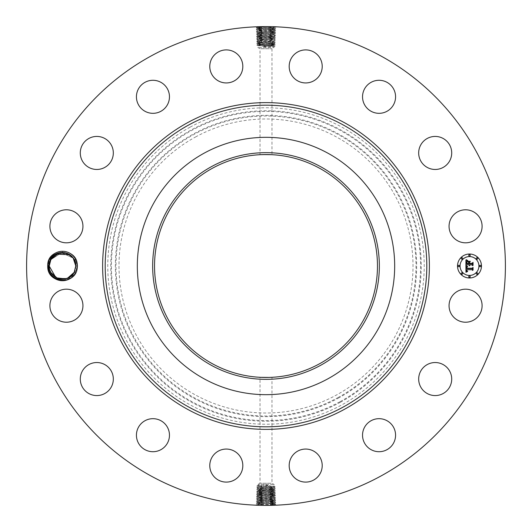 <?xml version="1.0" encoding="UTF-8"?>
<svg xmlns="http://www.w3.org/2000/svg" width="532" height="532" viewBox="0 0 532 532"><rect width="100%" height="100%" fill="white"/><g stroke="black" fill="none" stroke-linecap="round" stroke-linejoin="round"><path stroke-width="0.4" stroke-dasharray="2.66 2" d="M273.056 484.453L257.96 484.453L273.056 484.453M271.253 483.262L260.015 483.262L271.253 483.262M271.253 377.341L260.015 377.301L260.015 483.262L257.96 484.453L257.96 485.457L258.944 485.324C257.003 485.463 258.073 485.603 262.143 485.743L274.04 486.301L274.04 484.453L271.985 483.262L271.985 377.301L271.253 377.341M268.84 377.427L271.985 377.301M319.439 168.179A111.467 111.467 0 0 1 363.822 319.439A111.467 111.467 0 0 1 212.561 363.822A111.467 111.467 0 0 1 168.179 212.561A111.467 111.467 0 0 1 319.439 168.179M258.944 486.787C257.003 486.926 258.073 487.073 262.143 487.226L273.056 487.658C274.997 487.804 273.927 487.95 269.857 488.097L258.944 488.529C257.003 488.675 258.073 488.822 262.143 488.968L273.056 489.407C274.997 489.546 273.927 489.693 269.857 489.839L258.944 490.278C257.003 490.424 258.073 490.564 262.143 490.717L270.489 490.71C277.87 490.471 276.374 490.231 266 489.992L261.525 489.852C254.163 489.613 255.653 489.374 266 489.134L270.462 488.994C277.804 488.755 276.321 488.516 266 488.276L261.551 488.143C254.23 487.904 255.712 487.664 266 487.425L270.436 487.285C277.737 487.046 276.261 486.807 266 486.567L261.578 486.434C254.296 486.195 255.772 485.955 266 485.716L266 485.038L270.203 485.716L266 486.487L257.967 486.94L256.796 486.128L257.973 485.443M266 485.038L258.944 485.324M273.056 486.168C274.997 486.301 273.927 486.441 269.857 486.587L257.96 486.926M269.857 486.587L270.436 487.285L275.23 487.006L274.027 486.281M262.143 485.743L261.578 486.434L256.796 486.155M263.107 154.573L260.747 154.659M266 154.533L271.253 154.659M195.523 136.99A147.005 147.005 0 0 1 395.01 195.523A147.005 147.005 0 0 1 336.477 395.01A147.005 147.005 0 0 1 136.99 336.477A147.005 147.005 0 0 1 195.523 136.99M258.944 487.006C257.003 487.139 258.073 487.285 262.143 487.425L261.551 488.143L256.743 487.864L257.973 487.126M266 486.487L266 485.716L270.203 485.716M262.143 487.425L273.056 487.658M260.747 48.738L271.985 48.738L260.747 48.738M258.944 488.529L257.96 488.669L258.944 488.682C257.003 488.822 258.073 488.961 262.143 489.101L274.04 489.659L275.283 488.695L274.027 487.964M273.056 487.844C274.997 487.984 273.927 488.123 269.857 488.263L258.944 488.682M269.857 488.263L270.462 488.994L275.283 488.715M258.944 47.547L274.04 47.547L258.944 47.547M262.143 489.101L261.525 489.852L256.69 489.573L257.973 488.802M273.056 489.407L274.04 489.546M266 46.962L261.797 46.284L266 45.513L273.056 45.213C274.997 45.074 273.927 44.927 269.857 44.774L258.944 44.342C257.003 44.196 258.073 44.05 262.143 43.903L273.056 43.471C274.997 43.325 273.927 43.178 269.857 43.032L258.944 42.593C257.003 42.454 258.073 42.307 262.143 42.161L273.056 41.722C274.997 41.576 273.927 41.436 269.857 41.283L261.511 41.29C254.13 41.529 255.626 41.769 266 42.008L270.475 42.148C277.837 42.387 276.347 42.627 266 42.866L261.538 43.006C254.196 43.245 255.679 43.484 266 43.724L270.449 43.857C277.771 44.096 276.288 44.336 266 44.575L261.564 44.715C254.263 44.954 255.739 45.193 266 45.433L270.422 45.566C277.704 45.805 276.228 46.045 266 46.284L266 46.962L274.04 46.543L274.04 47.547L271.985 48.738L271.985 154.699M273.056 46.676C274.997 46.537 273.927 46.397 269.857 46.257L257.96 45.699L257.96 47.547L260.015 48.738L260.015 154.699M258.944 45.832C257.003 45.699 258.073 45.559 262.143 45.413L274.04 44.861L275.204 45.872L274.027 46.557M273.056 489.52C274.997 489.659 273.927 489.799 269.857 489.945L270.489 490.71L275.337 490.431L274.027 489.639M269.857 489.945L257.96 490.497L256.69 489.573M258.944 490.278L257.96 490.418M262.143 45.413L261.564 44.715L256.77 44.994L257.973 45.719M269.857 46.257L270.422 45.566L275.204 45.845M273.056 44.994C274.997 44.861 273.927 44.715 269.857 44.575L270.449 43.857L275.257 44.136L274.027 44.874M266 45.513L266 46.284L261.797 46.284M273.056 45.213L274.04 45.074M269.857 44.575L258.944 44.342M257.94 492.147L262.13 492.479C255.772 492.24 257.062 492 266 491.761L272.417 491.468C274.339 491.349 274.552 491.242 273.056 491.149L274.04 491.289L275.337 490.431M272.411 491.468L266 491.721C257.062 491.96 255.772 492.2 262.13 492.439L270.509 492.419C277.943 492.18 276.434 491.94 266 491.701L261.505 491.561C254.097 491.322 255.593 491.083 266 490.843L273.056 491.149M258.944 490.364C257.003 490.497 258.073 490.637 262.143 490.783L273.056 491.202C274.366 491.289 274.366 491.382 273.049 491.468C274.366 491.382 274.366 491.289 273.056 491.202M262.143 490.783L261.505 491.561L256.637 491.282L257.973 490.477M273.056 43.471L274.04 43.331L273.056 43.318C274.997 43.178 273.927 43.039 269.857 42.899L257.96 42.341L256.717 43.305L257.973 44.036M258.944 44.156C257.003 44.016 258.073 43.877 262.143 43.737L273.056 43.318M262.143 43.737L261.538 43.006L256.717 43.285M190.137 127.141A158.23 158.23 0 0 1 404.859 190.137A158.23 158.23 0 0 1 341.863 404.859A158.23 158.23 0 0 1 127.141 341.863A158.23 158.23 0 0 1 190.137 127.141M269.857 491.581L270.489 490.71M274.04 491.289L275.39 492.113L274.08 493.018L266 493.43C257.003 493.669 255.706 493.909 262.103 494.148L266 494.288C275.024 494.521 276.327 494.76 269.91 495.006L256.53 494.7L257.894 493.882L266 494.328C275.031 494.561 276.334 494.8 269.91 495.046L266 495.179C256.943 495.418 255.633 495.658 262.077 495.897L266 496.037C275.091 496.276 276.401 496.516 269.937 496.755L266 496.888C256.863 497.127 255.553 497.367 262.05 497.606L266 497.746C275.164 497.985 276.487 498.225 269.963 498.464L266 498.597C256.803 498.843 255.48 499.083 262.03 499.322L266 499.455C275.224 499.694 276.554 499.934 269.983 500.173L266 500.313C256.75 500.552 255.413 500.792 262.003 501.031L266 501.164C275.283 501.403 276.62 501.643 270.01 501.882L266 502.022C256.69 502.261 255.347 502.501 261.977 502.74L266 502.873C275.343 503.112 276.687 503.352 270.037 503.591L266 503.731C256.63 503.97 255.28 504.21 261.95 504.449L266 504.582C275.403 504.828 276.753 505.068 270.063 505.307L274.465 505.014M269.857 491.621L270.509 492.419L275.39 492.14M256.637 491.282L257.947 492.16L262.13 492.439L261.505 491.561M151.228 476.093A239.4 239.4 0 0 1 55.907 151.228A239.4 239.4 0 0 1 380.772 55.907A239.4 239.4 0 0 1 476.093 380.772A239.4 239.4 0 0 1 151.228 476.093M270.622 26.647L265.269 26.6L275.416 26.786L275.789 27.059L274.426 27.857L266 27.418C256.597 27.172 255.247 26.933 261.937 26.693L257.535 26.986M275.243 26.78L271.653 26.667M271.014 26.653L266.12 26.6M265.269 26.6L258.592 26.713M257.867 26.74L265.98 26.6M261.378 505.353L266.732 505.4L256.211 504.941L257.574 504.143L261.95 504.449L261.298 505.24L256.205 504.961M256.757 505.22L260.348 505.334M260.986 505.347L265.88 505.4M266.732 505.4L273.408 505.287M274.133 505.26L266.02 505.4M480.077 313.621A16.519 16.519 0 0 1 457.66 320.197A16.519 16.519 0 0 1 451.083 297.78A16.519 16.519 0 0 1 473.5 291.204A16.519 16.519 0 0 1 480.077 313.621M424.835 366.189A16.519 16.519 0 0 1 448.057 368.689A16.519 16.519 0 0 1 445.557 391.918A16.519 16.519 0 0 1 422.335 389.417A16.519 16.519 0 0 1 424.835 366.189M374.402 419.342A16.519 16.519 0 0 1 394.904 430.548A16.519 16.519 0 0 1 383.705 451.043A16.519 16.519 0 0 1 363.203 439.844A16.519 16.519 0 0 1 374.402 419.342M307.469 449.154A16.519 16.519 0 0 1 322.119 467.349A16.519 16.519 0 0 1 303.932 482.005A16.519 16.519 0 0 1 289.275 463.811A16.519 16.519 0 0 1 307.469 449.154M234.22 451.083A16.519 16.519 0 0 1 240.797 473.5A16.519 16.519 0 0 1 218.379 480.077A16.519 16.519 0 0 1 211.803 457.66A16.519 16.519 0 0 1 234.22 451.083M165.811 424.835A16.519 16.519 0 0 1 163.311 448.057A16.519 16.519 0 0 1 140.082 445.557A16.519 16.519 0 0 1 142.583 422.335A16.519 16.519 0 0 1 165.811 424.835M112.658 374.402A16.519 16.519 0 0 1 101.452 394.904A16.519 16.519 0 0 1 80.957 383.705A16.519 16.519 0 0 1 92.156 363.203A16.519 16.519 0 0 1 112.658 374.402M82.846 307.469A16.519 16.519 0 0 1 64.651 322.119A16.519 16.519 0 0 1 49.995 303.932A16.519 16.519 0 0 1 68.189 289.275A16.519 16.519 0 0 1 82.846 307.469M80.917 234.22A16.519 16.519 0 0 1 58.5 240.797A16.519 16.519 0 0 1 51.923 218.379A16.519 16.519 0 0 1 74.34 211.803A16.519 16.519 0 0 1 80.917 234.22M107.165 165.811A16.519 16.519 0 0 1 83.943 163.311A16.519 16.519 0 0 1 86.443 140.082A16.519 16.519 0 0 1 109.665 142.583A16.519 16.519 0 0 1 107.165 165.811M157.598 112.658A16.519 16.519 0 0 1 137.096 101.452A16.519 16.519 0 0 1 148.295 80.957A16.519 16.519 0 0 1 168.797 92.156A16.519 16.519 0 0 1 157.598 112.658M224.531 82.846A16.519 16.519 0 0 1 209.881 64.651A16.519 16.519 0 0 1 228.068 49.995A16.519 16.519 0 0 1 242.725 68.189A16.519 16.519 0 0 1 224.531 82.846M297.78 80.917A16.519 16.519 0 0 1 291.204 58.5A16.519 16.519 0 0 1 313.621 51.923A16.519 16.519 0 0 1 320.197 74.34A16.519 16.519 0 0 1 297.78 80.917M366.189 107.165A16.519 16.519 0 0 1 368.689 83.943A16.519 16.519 0 0 1 391.918 86.443A16.519 16.519 0 0 1 389.417 109.665A16.519 16.519 0 0 1 366.189 107.165M419.342 157.598A16.519 16.519 0 0 1 430.548 137.096A16.519 16.519 0 0 1 451.043 148.295A16.519 16.519 0 0 1 439.844 168.797A16.519 16.519 0 0 1 419.342 157.598M449.154 224.531A16.519 16.519 0 0 1 467.349 209.881A16.519 16.519 0 0 1 482.005 228.068A16.519 16.519 0 0 1 463.811 242.725A16.519 16.519 0 0 1 449.154 224.531M469.49 254.03A11.97 11.97 0 0 0 457.52 266A11.97 11.97 0 0 0 469.49 277.97A11.97 11.97 0 0 0 481.46 266A11.97 11.97 0 0 0 469.49 254.03M269.857 42.899L270.475 42.148L275.31 42.427L274.027 43.198M258.944 42.593L257.96 42.454M49.596 258.944A14.716 14.716 0 0 1 50.926 256.923L55.98 252.54L62.55 251.284A14.716 14.716 0 0 1 75.424 273.056A14.716 14.716 0 0 1 55.454 278.914A14.716 14.716 0 0 1 49.596 258.944M257.947 492.173L256.584 492.991L261.478 493.27L262.13 492.479L266 492.612C274.971 492.851 276.261 493.091 269.884 493.337L266 493.47C257.003 493.709 255.706 493.949 262.103 494.188L261.451 494.979C253.957 494.74 255.473 494.501 266 494.261L270.535 494.128C278.01 493.889 276.494 493.649 266 493.41L261.478 493.27C254.023 493.031 255.533 492.792 266 492.552C274.964 492.812 276.261 493.051 269.884 493.297L270.509 492.419M274.086 493.004L269.884 493.337L270.535 494.128L275.443 493.849L274.093 493.004M259.589 40.532L266 40.279C274.938 40.04 276.228 39.8 269.87 39.561L256.61 39.86L258.944 40.851C257.448 40.758 257.661 40.651 259.583 40.532L266 40.239C274.938 40 276.228 39.76 269.87 39.521L266 39.388C257.029 39.149 255.739 38.909 262.116 38.663L266 38.53C274.997 38.291 276.294 38.051 269.897 37.812L266 37.672C256.969 37.44 255.666 37.2 262.09 36.954L266 36.821C275.057 36.582 276.367 36.342 269.923 36.103L266 35.963C256.909 35.724 255.599 35.484 262.063 35.245L266 35.112C275.137 34.873 276.447 34.633 269.95 34.394L266 34.254C256.836 34.015 255.513 33.775 262.037 33.536L266 33.403C275.197 33.157 276.52 32.918 269.97 32.678L266 32.545C256.776 32.306 255.446 32.066 262.017 31.827L266 31.687C275.25 31.448 276.587 31.208 269.997 30.969L266 30.836C256.717 30.597 255.38 30.357 261.99 30.118L266 29.978C275.31 29.739 276.653 29.499 270.023 29.26L266 29.127C256.657 28.888 255.313 28.648 261.963 28.409L266 28.269C275.37 28.03 276.72 27.79 270.05 27.551L270.702 26.76L275.795 27.039M270.702 26.76C278.449 26.999 276.879 27.238 266 27.478L256.231 27.89L257.601 28.715L261.963 28.409L261.312 27.611C253.584 27.85 255.147 28.09 266 28.329L275.742 28.748L274.426 27.87L266 27.451C256.604 27.212 255.247 26.972 261.937 26.733L261.312 27.611M261.298 505.24C253.551 505.001 255.121 504.762 266 504.522L275.769 504.11L274.399 503.285L270.037 503.591L270.688 504.389C278.416 504.15 276.853 503.91 266 503.671L256.258 503.252L257.574 504.13L266 504.549C275.396 504.788 276.753 505.028 270.063 505.267L270.688 504.389M62.55 251.284L62.603 252.72A13.28 13.28 0 0 1 63.793 252.78C71.162 253.904 75.291 258.293 76.189 265.947L77.473 266C78.41 285.278 46.676 285.338 47.547 266C46.61 246.722 78.344 246.662 77.473 266C78.41 285.278 46.676 285.338 47.547 266C46.61 246.722 78.344 246.662 77.473 266C78.41 285.278 46.676 285.338 47.547 266C46.61 246.722 78.344 246.662 77.473 266C78.41 285.278 46.676 285.338 47.547 266C46.61 246.722 78.344 246.662 77.473 266C78.41 285.278 46.676 285.338 47.547 266C46.61 246.722 78.344 246.662 77.473 266C78.41 285.278 46.676 285.338 47.547 266C46.61 246.722 78.344 246.662 77.473 266C78.41 285.278 46.676 285.338 47.547 266C46.61 246.722 78.344 246.662 77.473 266C78.41 285.278 46.676 285.338 47.547 266C46.61 246.722 78.344 246.662 77.473 266C78.41 285.278 46.676 285.338 47.547 266C46.61 246.722 78.344 246.662 77.473 266C78.41 285.278 46.676 285.338 47.547 266C46.61 246.722 78.344 246.662 77.473 266C78.41 285.278 46.676 285.338 47.547 266C46.61 246.722 78.344 246.662 77.473 266C78.41 285.278 46.676 285.338 47.547 266C46.61 246.722 78.344 246.662 77.473 266C78.41 285.278 46.676 285.338 47.547 266C46.61 246.722 78.344 246.662 77.473 266C78.41 285.278 46.676 285.338 47.547 266C46.61 246.722 78.344 246.662 77.473 266C78.41 285.278 46.676 285.338 47.547 266C46.61 246.722 78.344 246.662 77.473 266C78.41 285.278 46.676 285.338 47.547 266C46.61 246.722 78.344 246.662 77.473 266C78.41 285.278 46.676 285.338 47.547 266C46.61 246.722 78.344 246.662 77.473 266C78.41 285.278 46.676 285.338 47.547 266C46.61 246.722 78.344 246.662 77.473 266C78.41 285.278 46.676 285.338 47.547 266C46.61 246.722 78.344 246.662 77.473 266L75.79 266.067L75.557 263.513M74.959 261.365L73.842 259.071M469.49 275.43A9.43 9.43 0 0 0 478.92 266A9.43 9.43 0 0 0 469.49 256.57A9.43 9.43 0 0 0 460.06 266A9.43 9.43 0 0 0 469.49 275.43M458.79 266.725A0.725 0.725 0 0 0 459.515 266A0.725 0.725 0 0 0 458.79 265.275A0.725 0.725 0 0 0 458.065 266A0.725 0.725 0 0 0 458.79 266.725M469.49 256.025A0.725 0.725 0 0 0 470.215 255.3A0.725 0.725 0 0 0 469.49 254.575A0.725 0.725 0 0 0 468.765 255.3A0.725 0.725 0 0 0 469.49 256.025M461.922 259.157A0.725 0.725 0 0 0 462.647 258.432A0.725 0.725 0 0 0 461.922 257.707A0.725 0.725 0 0 0 461.197 258.432A0.725 0.725 0 0 0 461.922 259.157M480.19 266.725A0.725 0.725 0 0 0 480.915 266A0.725 0.725 0 0 0 480.19 265.275A0.725 0.725 0 0 0 479.465 266A0.725 0.725 0 0 0 480.19 266.725M477.058 259.157A0.725 0.725 0 0 0 477.783 258.432A0.725 0.725 0 0 0 477.058 257.707A0.725 0.725 0 0 0 476.333 258.432A0.725 0.725 0 0 0 477.058 259.157M469.49 275.975A0.725 0.725 0 0 0 468.765 276.7A0.725 0.725 0 0 0 469.49 277.425A0.725 0.725 0 0 0 470.215 276.7A0.725 0.725 0 0 0 469.49 275.975M461.922 272.843A0.725 0.725 0 0 0 461.197 273.568A0.725 0.725 0 0 0 461.922 274.293A0.725 0.725 0 0 0 462.647 273.568A0.725 0.725 0 0 0 461.922 272.843M477.058 272.843A0.725 0.725 0 0 0 476.333 273.568A0.725 0.725 0 0 0 477.058 274.293A0.725 0.725 0 0 0 477.783 273.568A0.725 0.725 0 0 0 477.058 272.843M258.944 42.48C257.003 42.341 258.073 42.201 262.143 42.055L261.511 41.29L256.663 41.569L257.973 42.361M262.143 42.055L274.04 41.503L275.31 42.427M273.056 41.722L274.04 41.582M76.189 265.947L74.633 272.623C68.914 285.285 47.661 280.57 47.973 266.02L49.636 258.964L50.926 256.923M75.79 265.761L77.473 266C78.41 285.278 46.676 285.338 47.547 266L49.23 266.027M49.243 266.559L50.055 270.602M50.726 272.131L57.875 278.442L67.431 278.336L57.875 278.442L50.726 272.131L57.875 278.442L67.431 278.336L57.875 278.442L50.726 272.131L56.572 277.877L50.726 272.131L57.875 278.442L67.431 278.336L65.576 278.921L67.431 278.336L57.875 278.442L50.726 272.131L57.875 278.442L67.431 278.336L57.875 278.442L50.726 272.131L57.875 278.442L67.431 278.336L57.882 278.449L50.726 272.131L57.875 278.442L67.431 278.336L57.875 278.442L50.726 272.131L57.875 278.442L67.431 278.336L57.875 278.449L50.726 272.125L57.875 278.442L67.431 278.336L57.875 278.442L50.726 272.131L55.561 277.318L62.37 279.28L69.246 277.445L74.161 272.364L71.581 275.702M262.143 40.379L261.491 39.581C254.057 39.82 255.566 40.06 266 40.299L270.495 40.439C277.904 40.678 276.407 40.917 266 41.157L258.944 40.851M273.056 41.636C274.997 41.503 273.927 41.363 269.857 41.217L258.944 40.798C257.634 40.711 257.634 40.618 258.951 40.532C257.634 40.618 257.634 40.711 258.944 40.798M269.857 41.217L270.495 40.439L275.363 40.718L274.027 41.523M62.603 252.72L61.107 252.793M59.152 253.152L50.926 259.51M61.133 252.793L58.979 253.199M57.097 253.877L55.162 254.941M53.187 256.544L52.715 257.029M256.584 492.991L257.894 493.876L262.103 494.148L261.478 493.27M266 28.309C275.37 28.07 276.72 27.83 270.05 27.591L270.675 28.469C278.382 28.708 276.82 28.947 266 29.187L256.284 29.599L257.654 30.424L266 30.018C275.31 29.779 276.653 29.539 270.023 29.3L266 29.167C256.657 28.928 255.313 28.681 261.963 28.449L266 28.309L266 29.978M266 503.691C256.63 503.93 255.28 504.17 261.95 504.409L261.325 503.531C253.618 503.292 255.18 503.053 266 502.813L275.716 502.401L274.346 501.576L266 501.982C256.69 502.221 255.347 502.461 261.977 502.7L266 502.833C275.343 503.073 276.687 503.319 270.037 503.551L266 503.691L266 502.022M75.79 266.067L77.473 266L75.79 266.067M73.183 258.093L66.567 253.358L58.414 253.365L66.586 253.358L73.203 258.126L66.56 253.352L58.36 253.385L66.573 253.358L73.223 258.146L61.639 252.747L50.859 259.636L61.632 252.747L73.21 258.133L66.553 253.352L58.36 253.385L66.573 253.358L73.216 258.146L66.567 253.358L58.36 253.385L66.553 253.352L73.197 258.113L69.466 254.688M262.143 40.419L261.511 41.29M274.06 39.853L269.87 39.561L270.495 40.439M71.614 275.669L69.433 277.332M49.23 266.067L47.547 266L49.23 266.067L47.547 266L49.23 266.067L47.547 266L49.23 266.067L50.075 270.655M50.733 272.138L56.578 277.884M62.577 279.28L67.498 278.309L72.339 274.924L69.493 277.292M275.443 493.849L274.133 494.727L269.91 495.006L270.535 494.128M274.133 494.74L269.91 495.046L270.562 495.837L275.496 495.558L274.146 494.753M256.284 29.599L257.601 28.721L261.963 28.449L261.338 29.32C253.651 29.559 255.207 29.799 266 30.038L275.682 30.457L274.319 31.275L269.997 30.969L270.655 30.178C278.316 30.417 276.76 30.657 266 30.896C256.717 30.637 255.38 30.397 261.99 30.158L261.358 31.036L256.344 31.335L257.641 30.41L261.99 30.118L261.338 29.32M275.716 502.401L274.399 503.279L270.037 503.551L270.662 502.68C278.349 502.441 276.793 502.201 266 501.962L256.318 501.543L257.681 500.725L262.003 501.031L261.345 501.822C253.684 501.583 255.24 501.344 266 501.104C275.283 501.363 276.62 501.603 270.01 501.842L270.642 500.964L275.656 500.665L274.359 501.59L270.01 501.882L270.662 502.68M65.636 278.908L67.498 278.309L65.636 278.908M465.985 266.033L465.959 272.264L467.581 271.506L466.604 271.114L466.411 269.697L466.857 270.868L467.635 271.227L466.903 270.668L466.803 269.697L472.01 269.697L472.622 270.429L472.622 268.035L472.05 268.653L466.378 268.594L466.544 267.323L467.495 266.758L465.985 266.033M466.338 265.741L467.721 266.559L466.338 265.741M467.003 267.144L466.657 268.394L472.11 268.394L472.908 267.689L473.048 270.076L473.048 267.403L472.064 268.234L466.803 268.228L467.003 267.144M465.912 260.088L465.912 265.515L466.584 264.81L468.792 264.81L469.537 265.847L469.231 264.81L469.809 265.614L469.616 264.81L471.864 264.81L472.549 265.661L472.549 263.094L471.864 263.766L469.231 263.766L469.231 262.562L470.102 261.684L467.907 261.684L468.792 262.522L468.792 263.313L466.77 263.313L467.163 261.265L466.631 263.446L468.792 263.766L466.345 263.766L466.484 261.777L467.475 260.946L465.912 260.088M466.404 259.829L467.828 260.627L466.404 259.829M470.348 261.305L468.014 261.438L470.348 261.305M469.67 263.313L469.67 262.243L469.53 263.446L471.97 263.446L472.908 262.688L473.048 265.421L473.048 262.389L471.911 263.313L469.67 263.313M274.053 39.827L269.87 39.521L270.522 38.73L275.416 39.009L274.053 39.827L275.363 40.718M256.61 39.86L257.907 38.956L262.116 38.663L261.465 37.872C253.99 38.111 255.506 38.351 266 38.59L270.522 38.73C277.977 38.969 276.467 39.208 266 39.448C257.036 39.188 255.739 38.949 262.116 38.703L266 38.57C274.997 38.331 276.294 38.091 269.897 37.852L266 37.712C256.976 37.479 255.673 37.24 262.09 36.994L275.47 37.3L274.106 38.118L269.897 37.812L270.549 37.021C278.043 37.26 276.527 37.499 266 37.739L256.557 38.151L257.92 38.976L262.116 38.703L261.491 39.581M266 493.47L266 495.139C256.943 495.378 255.639 495.618 262.077 495.857L270.562 495.837C278.076 495.598 276.554 495.358 266 495.119L266 495.997C275.084 496.236 276.401 496.476 269.937 496.715L266 496.848C256.87 497.088 255.553 497.334 262.05 497.566L266 497.706C275.164 497.945 276.48 498.185 269.963 498.424L256.424 498.125L257.787 497.294L262.05 497.566L261.425 496.695L256.477 496.416L257.84 495.591L262.077 495.857L261.451 494.979M257.827 495.605L262.077 495.897L261.425 496.695C253.89 496.456 255.413 496.216 266 495.977L266 496.848M275.736 28.775L274.372 29.566L270.023 29.26L270.675 28.469M274.386 29.553L270.023 29.3L270.655 30.178M256.264 503.225L257.628 502.434L261.977 502.74L261.325 503.531M257.614 502.447L261.977 502.7L261.345 501.822M256.477 496.416L257.774 497.32L262.05 497.606L261.398 498.404C253.824 498.165 255.353 497.925 266 497.686L275.549 497.267L274.199 496.423L269.937 496.715L270.562 495.837M274.199 496.462L269.937 496.755L270.589 497.546C278.143 497.307 276.613 497.068 266 496.828L261.425 496.695M270.628 31.887L269.997 31.009L261.358 31.036C253.717 31.275 255.267 31.514 266 31.754L275.629 32.166L274.266 32.991L269.97 32.678L270.628 31.887C278.243 32.126 276.707 32.366 266 32.605L256.397 33.024L257.761 33.842L266 33.436C275.19 33.197 276.514 32.957 269.977 32.718L266 32.585C256.776 32.346 255.446 32.106 262.017 31.867L266 31.727C275.25 31.488 276.587 31.248 269.997 31.009L274.332 31.262M274.253 498.171L269.963 498.464L270.615 499.255C278.209 499.016 276.673 498.777 266 498.537C256.81 498.803 255.486 499.043 262.023 499.282L266 499.415C275.224 499.654 276.554 499.894 269.983 500.133L266 500.273C256.75 500.512 255.413 500.752 262.003 500.991L270.642 500.964C278.283 500.725 276.733 500.486 266 500.246L256.371 499.834L257.734 499.009L262.03 499.322L261.372 500.113C253.757 499.874 255.293 499.634 266 499.395L275.603 498.976L274.239 498.158L269.963 498.424L270.589 497.546M55.727 277.418L60.282 279.094M275.416 39.009L274.106 38.124L269.897 37.852L270.522 38.73M56.492 254.163L53.772 255.998M275.549 497.267L274.239 498.145M257.668 500.738L262.003 500.991L261.372 500.113M256.557 38.151L257.867 37.273L262.09 36.994L261.465 37.872M257.867 37.26L262.09 36.954L261.438 36.163L256.504 36.442L257.854 37.247M257.747 33.829L262.037 33.536L261.385 32.745L262.017 31.867L257.694 32.159L262.017 31.827L261.358 31.036M256.344 31.335L257.694 32.12M275.656 500.665L274.306 499.841L269.983 500.133L270.615 499.255M274.306 499.881L269.983 500.173L270.642 500.964M266 38.53L266 36.861C275.057 36.622 276.361 36.382 269.923 36.143L261.438 36.163C253.924 36.402 255.446 36.642 266 36.881L266 36.003C256.916 35.764 255.599 35.524 262.063 35.285L266 35.152C275.13 34.913 276.447 34.666 269.95 34.434L266 34.294C256.836 34.055 255.52 33.815 262.037 33.576L261.412 34.454L256.451 34.733L257.814 35.551L262.063 35.245L261.412 34.454C253.857 34.693 255.387 34.932 266 35.172L275.523 35.584L274.16 36.409L269.923 36.143L270.549 37.021M274.173 36.395L269.923 36.103L270.575 35.305C278.11 35.544 276.587 35.784 266 36.023L266 35.152M256.424 498.125L257.734 499.003L262.023 499.282L261.398 498.404M275.576 33.875L274.266 32.997L269.977 32.718L270.602 33.596L275.576 33.875L274.213 34.706L269.95 34.434L270.575 35.305M261.385 32.745C253.791 32.984 255.327 33.223 266 33.463L270.602 33.596C278.176 33.835 276.647 34.075 266 34.314L261.412 34.454M257.801 35.538L262.063 35.285L261.438 36.163M275.523 35.584L274.226 34.68L269.95 34.394L270.602 33.596M58.36 253.385L66.573 253.358L73.216 258.146L66.6 253.365L58.414 253.365L66.6 253.365L73.223 258.146L66.567 253.358L58.36 253.385L66.547 253.352L73.197 258.113M60.249 279.087L61.439 279.233L60.249 279.087M50.859 259.636L61.639 252.747L73.223 258.146L69.426 254.662M75.79 265.933L77.473 266L75.79 265.734M49.23 265.933L47.547 266C47.8 259.889 50.606 255.4 55.98 252.54M266 485.876L266 487.359M266 486.72L266 488.236M261.578 486.434L262.143 487.226M270.436 487.285L269.857 488.097M337.906 397.63A149.991 149.991 0 0 0 397.63 194.094A149.991 149.991 0 0 0 194.094 134.37A149.991 149.991 0 0 0 134.37 337.906A149.991 149.991 0 0 0 337.906 397.63M266 487.558L266 489.108M261.551 488.143L262.143 488.968M338.226 398.209A150.649 150.649 0 0 0 398.209 193.774A150.649 150.649 0 0 0 193.774 133.791A150.649 150.649 0 0 0 133.791 338.226A150.649 150.649 0 0 0 338.226 398.209M266 488.396L266 489.979M270.462 488.994L269.857 489.839M340.114 401.66A154.586 154.586 0 0 0 401.66 191.886A154.586 154.586 0 0 0 191.886 130.34A154.586 154.586 0 0 0 130.34 340.114A154.586 154.586 0 0 0 340.114 401.66M266 489.234L266 491.721M261.525 489.852L262.143 490.717M266 46.124L266 44.641M266 45.28L266 43.764M270.422 45.566L269.857 44.774M340.427 402.239A155.244 155.244 0 0 0 402.239 191.573A155.244 155.244 0 0 0 191.573 129.761A155.244 155.244 0 0 0 129.761 340.427A155.244 155.244 0 0 0 340.427 402.239M266 490.078L266 490.843M261.564 44.715L262.143 43.903M266 44.442L266 42.893M270.449 43.857L269.857 43.032M266 490.916L266 493.43M266 43.604L266 42.021M261.538 43.006L262.143 42.161M266 491.761L266 492.552M266 27.418L266 28.269M266 504.582L266 503.731M266 42.766L266 40.279M270.475 42.148L269.857 41.283M266 29.127L266 27.451M266 502.873L266 504.549M266 41.922L266 41.157M266 492.612L266 494.288M266 41.084L266 38.57M266 40.239L266 39.448M266 494.328L266 495.119M266 32.545L266 29.167M266 499.455L266 502.833M266 495.179L266 495.977M266 30.836L266 30.038M266 501.164L266 501.962M266 39.388L266 37.712M266 496.037L266 497.706M266 31.687L266 30.896M266 500.313L266 501.104M266 496.888L266 499.415M266 33.403L266 31.727M266 498.597L266 500.273M266 37.672L266 36.881M266 497.746L266 498.537M266 35.112L266 32.585M266 36.821L266 36.023M266 34.254L266 33.463M266 35.963L266 34.294M275.23 487.006L274.033 487.811M256.743 487.864L257.967 488.682M256.77 44.994L257.967 44.189M275.257 44.136L274.033 43.318M256.231 27.89L257.548 27.012M275.769 504.11L274.452 504.988M257.967 40.698L256.663 41.569M256.53 494.7L257.84 495.585M275.496 495.558L274.186 496.436M275.682 30.457L274.372 29.579M256.318 501.543L257.628 502.421M275.629 32.166L274.319 31.288M256.371 499.834L257.681 500.712M275.47 37.3L274.16 36.415M256.397 33.024L257.707 32.146M275.603 498.976L274.293 499.854M256.504 36.442L257.814 35.564M256.451 34.733L257.761 33.855"/><path stroke-width="0.8" d="M260.747 377.341L268.84 377.427M319.439 168.179A111.467 111.467 0 0 1 363.822 319.439A111.467 111.467 0 0 1 212.561 363.822A111.467 111.467 0 0 1 168.179 212.561A111.467 111.467 0 0 1 319.439 168.179M211.656 166.529A113.349 113.349 0 0 0 166.529 320.344A113.349 113.349 0 0 0 320.344 365.471A113.349 113.349 0 0 0 365.471 211.656A113.349 113.349 0 0 0 211.656 166.529M271.253 154.659L263.107 154.573M260.747 154.659L266 154.533M327.692 378.924A128.678 128.678 0 0 1 153.076 204.308A128.678 128.678 0 0 1 327.692 153.076A128.678 128.678 0 0 1 378.924 327.692A128.678 128.678 0 0 1 137.323 266A128.678 128.678 0 0 1 327.692 153.076A128.678 128.678 0 0 1 327.692 378.924M151.228 476.093A239.4 239.4 0 0 1 55.907 151.228A239.4 239.4 0 0 1 380.772 55.907A239.4 239.4 0 0 1 476.093 380.772A239.4 239.4 0 0 1 151.228 476.093M49.596 258.944A14.716 14.716 0 0 1 75.737 259.55L74.42 260.128A13.28 13.28 0 0 0 73.842 259.071C69.207 250.293 54.982 250.319 50.354 259.363L48.525 265.96C47.355 280.018 68.788 286.123 75.411 273.049A14.716 14.716 0 0 1 55.454 278.914A14.716 14.716 0 0 1 49.596 258.944M75.737 272.457A14.716 14.716 0 0 1 75.424 273.056L77.473 266L75.737 259.55M480.077 313.621A16.519 16.519 0 0 1 457.66 320.197A16.519 16.519 0 0 1 451.083 297.78A16.519 16.519 0 0 1 473.5 291.204A16.519 16.519 0 0 1 480.077 313.621M424.835 366.189A16.519 16.519 0 0 1 448.057 368.689A16.519 16.519 0 0 1 445.557 391.918A16.519 16.519 0 0 1 422.335 389.417A16.519 16.519 0 0 1 424.835 366.189M374.402 419.342A16.519 16.519 0 0 1 394.904 430.548A16.519 16.519 0 0 1 383.705 451.043A16.519 16.519 0 0 1 363.203 439.844A16.519 16.519 0 0 1 374.402 419.342M307.469 449.154A16.519 16.519 0 0 1 322.119 467.349A16.519 16.519 0 0 1 303.932 482.005A16.519 16.519 0 0 1 289.275 463.811A16.519 16.519 0 0 1 307.469 449.154M234.22 451.083A16.519 16.519 0 0 1 240.797 473.5A16.519 16.519 0 0 1 218.379 480.077A16.519 16.519 0 0 1 211.803 457.66A16.519 16.519 0 0 1 234.22 451.083M165.811 424.835A16.519 16.519 0 0 1 163.311 448.057A16.519 16.519 0 0 1 140.082 445.557A16.519 16.519 0 0 1 142.583 422.335A16.519 16.519 0 0 1 165.811 424.835M112.658 374.402A16.519 16.519 0 0 1 101.452 394.904A16.519 16.519 0 0 1 80.957 383.705A16.519 16.519 0 0 1 92.156 363.203A16.519 16.519 0 0 1 112.658 374.402M82.846 307.469A16.519 16.519 0 0 1 64.651 322.119A16.519 16.519 0 0 1 49.995 303.932A16.519 16.519 0 0 1 68.189 289.275A16.519 16.519 0 0 1 82.846 307.469M80.917 234.22A16.519 16.519 0 0 1 58.5 240.797A16.519 16.519 0 0 1 51.923 218.379A16.519 16.519 0 0 1 74.34 211.803A16.519 16.519 0 0 1 80.917 234.22M107.165 165.811A16.519 16.519 0 0 1 83.943 163.311A16.519 16.519 0 0 1 86.443 140.082A16.519 16.519 0 0 1 109.665 142.583A16.519 16.519 0 0 1 107.165 165.811M157.598 112.658A16.519 16.519 0 0 1 137.096 101.452A16.519 16.519 0 0 1 148.295 80.957A16.519 16.519 0 0 1 168.797 92.156A16.519 16.519 0 0 1 157.598 112.658M224.531 82.846A16.519 16.519 0 0 1 209.881 64.651A16.519 16.519 0 0 1 228.068 49.995A16.519 16.519 0 0 1 242.725 68.189A16.519 16.519 0 0 1 224.531 82.846M297.78 80.917A16.519 16.519 0 0 1 291.204 58.5A16.519 16.519 0 0 1 313.621 51.923A16.519 16.519 0 0 1 320.197 74.34A16.519 16.519 0 0 1 297.78 80.917M366.189 107.165A16.519 16.519 0 0 1 368.689 83.943A16.519 16.519 0 0 1 391.918 86.443A16.519 16.519 0 0 1 389.417 109.665A16.519 16.519 0 0 1 366.189 107.165M419.342 157.598A16.519 16.519 0 0 1 430.548 137.096A16.519 16.519 0 0 1 451.043 148.295A16.519 16.519 0 0 1 439.844 168.797A16.519 16.519 0 0 1 419.342 157.598M449.154 224.531A16.519 16.519 0 0 1 467.349 209.881A16.519 16.519 0 0 1 482.005 228.068A16.519 16.519 0 0 1 463.811 242.725A16.519 16.519 0 0 1 449.154 224.531M469.49 277.97A11.97 11.97 0 0 1 457.52 266A11.97 11.97 0 0 1 469.49 254.03A11.97 11.97 0 0 1 481.46 266A11.97 11.97 0 0 1 469.49 277.97M264.617 26.607L266.12 26.6M275.795 27.039L275.243 26.78M271.653 26.667L271.014 26.653M265.269 26.6L266 26.6M258.592 26.713L257.867 26.74M257.548 26.999L261.897 26.633M267.383 505.393L265.88 505.4M256.205 504.961L256.757 505.22M260.348 505.334L260.986 505.347M266.732 505.4L266 505.4M273.408 505.287L274.133 505.26M274.452 505.001L270.103 505.367M69.433 277.332L67.431 278.336L68.528 277.837L67.431 278.336L74.161 272.364L75.79 265.927L74.161 272.364C68.448 284.161 48.811 279.606 49.23 266.067L50.859 259.636C56.478 247.752 76.428 252.587 75.79 265.933L74.42 260.128M75.557 263.513L74.959 261.365M49.23 266.027L49.243 266.565M50.055 270.602L50.726 272.131M56.572 277.877L60.309 279.094L65.576 278.921L56.572 277.877M469.49 256.57A9.43 9.43 0 0 1 478.92 266A9.43 9.43 0 0 1 469.49 275.43A9.43 9.43 0 0 1 460.06 266A9.43 9.43 0 0 1 469.49 256.57M458.79 265.275A0.725 0.725 0 0 1 459.515 266A0.725 0.725 0 0 1 458.79 266.725A0.725 0.725 0 0 1 458.065 266A0.725 0.725 0 0 1 458.79 265.275M469.49 254.575A0.725 0.725 0 0 1 470.215 255.3A0.725 0.725 0 0 1 469.49 256.025A0.725 0.725 0 0 1 468.765 255.3A0.725 0.725 0 0 1 469.49 254.575M461.922 257.707A0.725 0.725 0 0 1 462.647 258.432A0.725 0.725 0 0 1 461.922 259.157A0.725 0.725 0 0 1 461.197 258.432A0.725 0.725 0 0 1 461.922 257.707M480.19 265.275A0.725 0.725 0 0 1 480.915 266A0.725 0.725 0 0 1 480.19 266.725A0.725 0.725 0 0 1 479.465 266A0.725 0.725 0 0 1 480.19 265.275M477.058 257.707A0.725 0.725 0 0 1 477.783 258.432A0.725 0.725 0 0 1 477.058 259.157A0.725 0.725 0 0 1 476.333 258.432A0.725 0.725 0 0 1 477.058 257.707M469.49 277.425A0.725 0.725 0 0 1 468.765 276.7A0.725 0.725 0 0 1 469.49 275.975A0.725 0.725 0 0 1 470.215 276.7A0.725 0.725 0 0 1 469.49 277.425M461.922 274.293A0.725 0.725 0 0 1 461.197 273.568A0.725 0.725 0 0 1 461.922 272.843A0.725 0.725 0 0 1 462.647 273.568A0.725 0.725 0 0 1 461.922 274.293M477.058 274.293A0.725 0.725 0 0 1 476.333 273.568A0.725 0.725 0 0 1 477.058 272.843A0.725 0.725 0 0 1 477.783 273.568A0.725 0.725 0 0 1 477.058 274.293M61.107 252.793L59.152 253.152M63.793 252.78L61.133 252.793M58.979 253.199L57.097 253.877M55.162 254.941L53.187 256.544M52.715 257.029L50.926 259.51M73.197 258.113L75.79 265.973L73.183 258.093M58.36 253.385L56.485 254.163L58.414 253.365L50.859 259.636L49.23 266.067L50.859 259.636C56.478 247.752 76.428 252.587 75.79 265.933L74.161 272.364L71.607 275.676L74.161 272.364L75.79 265.933C76.428 252.587 56.478 247.752 50.859 259.636L58.414 253.365L56.492 254.163L58.36 253.385L56.498 254.163L69.466 254.688M465.912 265.993L467.495 266.758L466.544 267.323L466.378 268.594L472.05 268.653L472.622 268.035L472.622 270.429L472.01 269.697L466.803 269.697L466.903 270.668L467.635 271.227L466.857 270.868L466.411 269.697L466.604 271.114L467.581 271.506L465.959 272.264L465.912 265.993M466.238 265.668L467.721 266.559L466.238 265.668M467.056 267.064L466.803 268.228L472.064 268.234L473.048 267.403L473.048 270.076L472.908 267.689L472.11 268.394L466.657 268.394L467.056 267.064M465.912 265.515L465.912 260.088L467.475 260.946L466.484 261.777L466.345 263.766L468.792 263.766L466.631 263.446L467.163 261.265L466.77 263.313L468.792 263.313L468.792 262.522L467.907 261.684L470.102 261.684L469.231 262.562L469.231 263.766L471.864 263.766L472.549 263.094L472.549 265.661L471.864 264.81L469.616 264.81L469.809 265.614L469.231 264.81L469.537 265.847L468.792 264.81L466.584 264.81L465.912 265.515M466.225 259.689L467.828 260.627L466.225 259.689M468.094 261.305L470.348 261.305L468.094 261.305M469.67 262.243L469.67 263.313L471.911 263.313L473.048 262.389L473.048 265.421L472.908 262.688L471.97 263.446L469.53 263.446L469.67 262.243M50.075 270.655L50.733 272.138M56.578 277.884L58.327 278.602L65.636 278.908L69.493 277.298L71.581 275.702M58.36 278.615L65.636 278.908L58.34 278.608L65.636 278.908L58.347 278.608L65.636 278.908L58.347 278.608L65.636 278.908L61.439 279.233L65.636 278.908L58.34 278.608L60.249 279.087L58.354 278.608L65.636 278.908L58.34 278.608M53.772 255.998L50.859 259.636C56.478 247.752 76.428 252.587 75.79 265.933L74.161 272.364L75.79 266.067L74.161 272.364L71.614 275.669L74.161 272.364L72.339 274.924L74.161 272.364L75.79 265.933C76.428 252.587 56.478 247.752 50.859 259.636L49.23 266.067L50.859 259.636L53.772 255.998L50.859 259.636C56.478 247.752 76.428 252.587 75.79 265.933L74.161 272.364L75.79 266.067L74.161 272.364L71.614 275.669L74.161 272.364L75.79 265.933C76.428 252.587 56.478 247.752 50.859 259.636L49.23 266.067L50.859 259.636L53.772 255.998L50.859 259.636C56.478 247.752 76.428 252.587 75.79 265.933L74.161 272.364L75.79 266.067L74.161 272.364L71.621 275.662L74.161 272.364L72.339 274.924L74.161 272.364L75.79 265.933C76.428 252.587 56.478 247.752 50.859 259.636L49.23 266.086L50.859 259.636C56.478 247.752 76.428 252.587 75.79 265.933L74.161 272.364L75.79 266.067L74.161 272.364L71.614 275.669L74.161 272.364L72.339 274.924L74.161 272.364L75.79 265.933C76.428 252.587 56.478 247.752 50.859 259.636L53.779 255.992L50.859 259.636L49.23 266.067L50.859 259.636C56.478 247.752 76.428 252.587 75.79 265.933L74.161 272.364L75.79 266.067L74.161 272.364L71.614 275.669L74.161 272.364L75.79 265.933C76.428 252.587 56.478 247.752 50.859 259.636L53.779 255.992L50.859 259.636L49.23 266.067L50.859 259.636C56.478 247.752 76.428 252.587 75.79 265.933L74.161 272.364L75.79 266.067L74.161 272.364L71.614 275.669L74.161 272.364L75.79 265.933C76.428 252.587 56.478 247.752 50.859 259.636L53.779 255.992L50.859 259.636L49.23 266.067L50.859 259.636L49.23 265.933L50.859 259.636L53.779 255.992L50.859 259.636C56.478 247.752 76.428 252.587 75.79 265.933L74.161 272.364L75.79 266.067L74.161 272.364L71.614 275.669L74.161 272.364L75.79 265.933C76.428 252.587 56.478 247.752 50.859 259.636L49.23 266.08L50.859 259.636L49.23 266.073L55.727 277.418M69.493 277.292L67.498 278.309L69.493 277.298L67.498 278.309L69.479 277.305L67.498 278.309L69.479 277.305L67.498 278.309L69.479 277.305L67.498 278.309L74.161 272.364L71.614 275.669M67.431 278.336L68.528 277.837L67.431 278.336M60.282 279.094L62.577 279.28M75.79 265.973L73.21 258.133L75.79 265.973M69.426 254.662L56.492 254.163M49.23 266.067L50.859 259.636L49.23 265.933M50.859 259.636C56.478 247.752 76.428 252.587 75.79 265.933L74.161 272.364L75.79 266.067M188.907 407.12A160.804 160.804 0 0 1 124.88 188.907A160.804 160.804 0 0 1 343.093 124.88A160.804 160.804 0 0 1 407.12 343.093A160.804 160.804 0 0 1 188.907 407.12M187.67 409.374A163.377 163.377 0 0 1 122.626 187.67A163.377 163.377 0 0 1 344.33 122.626A163.377 163.377 0 0 1 409.374 344.33A163.377 163.377 0 0 1 187.67 409.374"/></g></svg>
